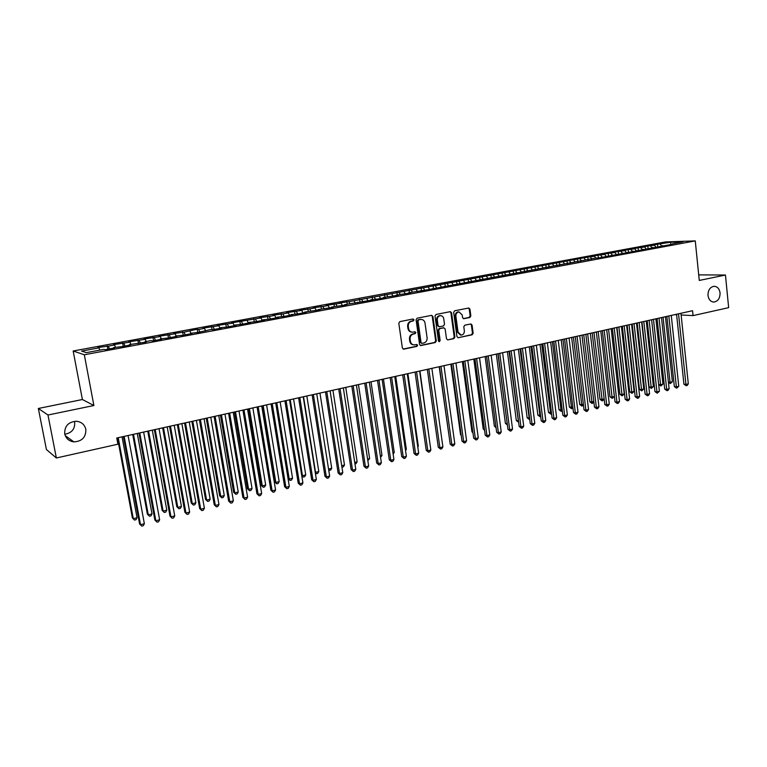 <?xml version="1.0" encoding="UTF-8"?>
<svg xmlns="http://www.w3.org/2000/svg" width="767" height="767" viewBox="0 0 767 767"><rect width="100%" height="100%" fill="white"/><g stroke="black" fill="none" stroke-linecap="round" stroke-linejoin="round"><path stroke-width="1.15" d="M414.017 319.801L413.02 319.005L399.856 321.613L398.802 323.243L402.378 348.036L403.816 349.148L416.903 346.396L417.632 345.265L416.778 344.469L414.266 344.91C412.167 344.776 410.872 343.568 410.383 341.277L410.096 339.225C409.952 336.521 411.064 334.786 413.413 334.028L415.1 333.683L415.829 332.552L414.966 331.756L412.521 332.188C410.383 332.063 409.07 330.836 408.571 328.516L408.274 326.454C408.13 323.741 409.242 322.006 411.601 321.268L413.288 320.932L414.017 319.801M411.726 332.121C409.664 331.919 408.408 330.702 407.929 328.458L407.641 326.397C407.498 323.684 408.61 321.958 410.959 321.21L412.656 320.874L413.384 319.743L412.905 319.034M403.116 349.071L416.27 346.31L416.989 345.179L416.558 344.498M413.442 344.834C411.438 344.604 410.211 343.395 409.751 341.2L409.463 339.148C409.319 336.445 410.422 334.719 412.771 333.961L414.468 333.616L415.187 332.485L414.736 331.785M707.999 295.477C708.689 299.667 710.683 301.862 713.991 302.054C718.065 301.239 720.079 298.19 720.06 292.889C719.369 288.67 717.356 286.475 714.01 286.292C709.974 287.126 707.96 290.194 707.999 295.477M64.716 433.863C65.914 438.523 68.982 441.198 73.92 441.888C82.088 441.351 86.057 437.161 85.837 429.319C84.619 424.554 81.465 421.86 76.384 421.246C68.349 421.908 64.457 426.107 64.716 433.863M64.802 434.247C71.782 432.981 75.07 428.983 74.677 422.243M469.845 317.49L470.842 315.908L469.931 309.139L468.733 308.008L454.658 310.779L453.652 312.37L456.95 336.608L458.12 337.72L472.165 334.796L473.153 333.214L472.06 325.074L470.89 323.962L464.802 325.189L463.805 326.771L464.351 330.826C464.409 333.329 463.354 334.757 461.178 335.121L458.043 332.13L455.876 316.186C455.809 313.722 456.854 312.284 458.992 311.901L462.204 314.921L462.559 317.576L463.747 318.708L469.845 317.49L469.164 317.433L470.152 315.86L469.251 309.101L468.493 308.046M692.553 310.712L116.757 438.015L117.907 444.208L56.365 457.976L47.976 415.014L93.89 405.522L84.322 354.766L695.266 240.896L699.274 280.444L725.457 275.027L728.65 307.653L693.061 315.611L692.553 310.712M432.904 316.483L431.668 315.333L417.104 318.2L416.078 319.82L419.559 344.441L420.757 345.562L435.292 342.533L436.308 340.932L432.904 316.483L431.466 315.362M436.04 314.46L450.354 311.642L451.571 312.783L454.879 337.039L453.882 338.63L447.679 339.915L446.499 338.793L445.138 328.947L443.757 327.835L439.74 328.659L438.724 330.261L440.153 340.538L439.299 341.679L438.465 340.893L435.023 316.062L436.04 314.46M84.322 354.766L73.162 350.989L665.478 241.912L695.266 240.896M595.796 258.019L428.111 289.658L408.543 292.793L410.776 292.879L396.04 295.113L398.236 295.209L383.395 297.462L385.552 297.567L377.872 298.996L370.605 299.839L372.724 299.955L344.613 304.662L346.646 304.806L331.392 307.116L333.386 307.27L318.017 309.6L319.973 309.763L304.499 312.111L306.407 312.284L298.2 313.808L290.818 314.652L292.687 314.834L284.375 316.378L276.983 317.222L278.805 317.413L270.406 318.976L262.995 319.82L264.768 320.021L256.264 321.603L248.834 322.447L250.56 322.667L241.95 324.268L234.51 325.112L236.188 325.342L227.473 326.963L220.014 327.806L221.634 328.046L212.833 329.685L211.241 329.436L198.001 332.437L190.513 333.281L192.028 333.549L183.006 335.227L175.49 336.071L176.956 336.349L167.82 338.055L160.293 338.889L161.693 339.187L152.451 340.912L151.08 340.606L144.905 341.746L146.248 342.063L129.335 344.642L130.62 344.968L121.148 346.732L113.564 347.576L114.791 347.911L105.204 349.694L104.015 349.349L86.316 352.628L81.58 351.085L98.981 347.863L97.85 347.537L108.377 346.128L114.599 344.977L113.411 344.661L130.026 342.13L128.779 341.823L145.279 339.311L143.966 339.024L160.341 336.531L158.98 336.253L175.231 333.779L173.812 333.511L184.08 332.14L197.186 329.196L198.691 329.446L204.492 328.372L202.967 328.132L218.863 325.716L217.291 325.486L233.072 323.089L231.452 322.878L261.01 317.931L259.294 317.739L269.265 316.407L274.739 315.39L272.975 315.208L282.898 313.885L288.315 312.878L286.513 312.715L301.738 310.405L299.887 310.242L309.724 308.928L315.016 307.95L313.128 307.797L322.907 306.493L328.142 305.525L326.215 305.381L341.123 303.128L339.158 302.994L348.851 301.699L587.81 257.098L594.559 256.293L595.796 258.019L598.519 257.971L672.276 244.261M598.375 257.971L598.059 255.21L591.923 256.341L594.559 256.293M598.059 255.21L604.789 254.404L606.026 256.111M608.509 256.034L608.202 253.34L602.124 254.462L604.789 254.404M608.202 253.34L614.913 252.535L616.16 254.232M618.547 254.117L618.25 251.48L612.229 252.592L614.913 252.535M618.25 251.48L624.942 250.675L626.198 252.372M628.48 252.218L628.202 249.649L622.238 250.742L624.942 250.675M628.202 249.649L634.875 248.844L636.131 250.521M638.326 250.349L638.058 247.827L632.152 248.92L634.875 248.844M638.058 247.827L644.721 247.022L645.977 248.7M648.086 248.489L647.818 246.025L641.969 247.108L644.721 247.022M647.818 246.025L654.462 245.229L655.727 246.888M657.741 246.648L657.482 244.242L651.691 245.306L654.462 245.229M657.482 244.242L670.818 242.199L683.176 241.787L672.534 243.762M662.765 245.574L662.496 246.073M660.262 244.155L661.835 246.197M670.818 242.199L670.751 244.539M652.89 247.415L652.631 247.904M650.579 245.939L652.132 248M642.928 249.265L642.669 249.764M640.79 247.751L642.353 249.821M632.861 251.135L632.612 251.634M630.915 249.572L632.468 251.662M622.699 253.024L622.449 253.522M620.944 251.423L622.468 253.484M612.44 254.922L612.191 255.43M610.877 253.283L612.296 255.219M602.066 256.849L601.827 257.357M600.705 255.162L602.018 256.964M591.597 258.795L591.357 259.304M590.446 257.05L591.673 258.776M581.022 260.761L580.792 261.269M584.233 258.201L585.489 259.965M580.073 258.968L581.3 260.703M570.341 262.745L570.111 263.254M573.802 260.128L575.077 261.94M569.603 260.905L570.821 262.65M559.546 264.749L559.325 265.257M563.266 262.074L564.56 263.934M559.028 262.86L560.246 264.615M548.645 266.772L548.424 267.28M552.633 264.04L553.947 265.957M548.347 264.836L549.556 266.6M537.629 268.814L537.408 269.332M541.886 266.024L543.218 267.99M537.552 266.83L538.76 268.603M526.507 270.885L526.287 271.403M531.032 268.028L532.384 270.051M526.661 268.843L527.849 270.636M515.261 272.975L515.05 273.493M520.064 270.061L521.445 272.141M515.645 270.876L516.833 272.678M503.9 275.085L503.689 275.602M508.991 272.103L510.391 274.25M504.523 272.927L505.712 274.749M492.414 277.213L492.213 277.74M497.793 274.174L499.221 276.379M493.286 275.008L494.466 276.829M480.813 279.37L480.621 279.888M486.489 276.264L487.937 278.526M481.935 277.108L483.105 278.948M469.088 281.547L468.896 282.074M475.07 278.373L476.508 280.655M470.468 279.226L471.628 281.077M457.237 283.752L457.055 284.269M463.527 280.501L464.955 282.802M458.877 281.364L460.027 283.224M445.263 285.976L445.081 286.503M451.859 282.659L453.278 284.979M447.161 283.531L448.312 285.41M433.154 288.219L432.981 288.747M440.076 284.835L441.485 287.165M435.33 285.717L436.461 287.606M420.92 290.492L420.747 291.029M428.168 287.04L429.568 289.38M423.365 287.922L424.496 289.83M408.543 292.793L408.38 293.32M416.126 289.264L417.516 291.623M411.275 290.156L412.397 292.074M396.04 295.113L395.877 295.65M403.96 291.508L405.34 293.886M399.061 292.419L400.173 294.346M383.395 297.462L383.241 297.999M391.669 293.78L393.03 296.177M386.712 294.701L387.814 296.637M370.605 299.839L370.461 300.376M379.234 296.081L380.595 298.488M374.229 297.011L375.322 298.957M357.681 302.236L357.537 302.773M366.674 298.401L368.016 300.827M361.602 299.341L362.686 301.306M344.613 304.662L344.469 305.208M353.97 300.75L355.303 303.195M348.851 301.699L349.925 303.694M331.392 307.116L331.258 307.663M341.123 303.128L342.446 305.582M335.946 304.077L337.058 306.158M318.017 309.6L317.893 310.146M328.142 305.525L329.446 307.998M322.907 306.493L324.038 308.66M304.499 312.111L304.374 312.658M315.016 307.95L316.301 310.443M309.724 308.928L310.884 311.191M290.818 314.652L290.712 315.199M301.738 310.405L303.013 312.917M296.388 311.392L297.577 313.751M276.983 317.222L276.877 317.778M288.315 312.878L289.581 315.41M282.898 313.885L284.126 316.349M262.995 319.82L262.889 320.376M274.739 315.39L275.986 317.941M269.265 316.407L270.511 318.957M248.834 322.447L248.738 323.003M261.01 317.931L262.237 320.491M255.469 318.947L256.696 321.526M234.51 325.112L234.424 325.668M247.118 320.491L248.335 323.08M241.519 321.526L242.736 324.125M220.014 327.806L219.937 328.362M233.072 323.089L234.271 325.697M227.406 324.134L228.604 326.752M205.355 330.529L205.278 331.085M218.863 325.716L219.966 328.161M213.13 326.771L214.309 329.407M190.513 333.281L190.446 333.846M204.492 328.372L205.431 330.51M198.691 329.446L199.851 332.092M175.49 336.071L175.432 336.636M189.948 331.056L190.878 333.214M184.08 332.14L185.221 334.815M160.293 338.889L160.245 339.455M175.231 333.779L176.151 335.946M169.296 334.872L170.427 337.566M144.905 341.746L144.867 342.322M160.341 336.531L161.243 338.717M154.34 337.633L155.442 340.356M129.335 344.642L129.297 345.217M145.279 339.311L146.161 341.516M139.201 340.433L140.294 343.165M113.564 347.576L113.545 348.141M130.026 342.13L130.898 344.354M123.88 343.261L124.954 346.022M114.599 344.977L115.453 347.221M108.377 346.128L109.422 348.908M674.778 314.643L676.619 314.748M681.125 314.978L693.061 315.611M725.457 275.027L698.708 274.883M93.89 405.522L82.395 399.521L38.35 408.475L47.976 415.014M38.35 408.475L46.423 449.539L56.365 457.976M82.395 399.521L73.162 350.989M98.981 347.863L99.825 350.126M107.831 349.206L107.207 345.802M123.266 346.339L122.653 342.954M138.52 343.501L137.916 340.136M153.592 340.692L152.997 337.355M168.481 337.931L167.896 334.604M183.208 335.189L182.632 331.881M197.742 332.389L197.186 329.196M212.095 329.57L211.577 326.541M226.284 326.79L225.805 323.914M240.32 324.048L239.87 321.325M254.213 321.45L253.772 318.756M267.951 318.899L267.52 316.215M281.537 316.378L281.115 313.713M294.979 313.885L294.557 311.229M308.257 311.412L307.845 308.775M321.402 308.976L320.99 306.349M334.393 306.56L333.99 303.953M347.25 304.173L346.857 301.575M359.963 301.815L359.57 299.226M372.532 299.475L372.158 296.906M384.976 297.165L384.603 294.605M397.287 294.883L396.913 292.332M409.463 292.62L409.099 290.089M421.505 290.386L421.16 287.865M433.432 288.171L433.087 285.66M445.234 286.043L444.889 283.483M456.969 284.289L456.566 281.326M468.522 282.141L468.129 279.188M479.95 280.013L479.567 277.079M491.273 277.913L490.89 274.989M502.471 275.832L502.097 272.918M513.564 273.771L513.19 270.876M524.542 271.729L524.177 268.843M535.404 269.706L535.05 266.839M546.162 267.702L545.807 264.855M556.813 265.727L556.468 262.889M567.359 263.762L567.024 260.943M577.8 261.825L577.465 259.006M588.136 259.898L587.81 257.098M420.287 345.466L434.63 342.456L435.646 340.855L432.252 316.426M418.734 319.858L418.005 320.98L421.054 342.581L421.898 343.367L423.815 342.983C426.136 342.226 427.229 340.51 427.094 337.825L425.023 323.099C424.534 320.769 423.211 319.542 421.064 319.436L418.092 319.801L417.363 320.932L418.005 320.98M421.687 343.348L420.412 342.504L417.363 320.932M421.169 319.436L420.508 319.503M418.092 319.801L419.865 319.446M447.87 339.896L453.211 338.563L454.208 336.972L450.9 312.735L450.133 311.68M443.547 327.777L439.079 328.592L438.062 330.193L439.491 340.462L440.153 340.538M438.877 341.564L439.491 340.462M443.729 318.688C443.326 316.752 442.233 315.736 440.469 315.649C438.283 316.033 437.228 317.48 437.295 319.973L438.082 325.649L439.472 326.761L443.499 325.937L444.505 324.345L443.729 318.688M439.807 315.592L440.469 315.649L439.807 315.592C437.631 315.985 436.576 317.433 436.644 319.925L437.295 319.973M439.031 326.752L437.43 325.582L436.644 319.925M463.297 318.621L469.164 317.433M458.915 311.891L458.321 311.853C456.173 312.246 455.138 313.674 455.205 316.138L455.876 316.186M460.488 335.054L457.372 332.063L455.205 316.138M458.311 337.701L471.484 334.728L472.472 333.146L471.379 325.016L470.66 323.99M117.495 437.852L132.403 517.946L133.276 518.684L137.044 517.725L122.049 436.845M118.214 437.689L133.276 518.684L134.493 520.064L132.403 517.946M137.044 517.725L136.008 519.681L134.493 520.064M123.391 436.548L139.584 523.928L140.505 524.695L124.149 436.375M144.359 523.708L143.276 525.711L141.742 526.104L140.505 524.695L144.359 523.708L128.079 435.512M141.742 526.104L139.584 523.928M132.72 434.486L147.369 514.149L148.29 514.868L152.01 513.919L137.274 433.48M133.487 434.314L148.29 514.868L149.479 516.249L147.369 514.149M152.01 513.919L150.965 515.875L149.479 516.249M147.772 431.159L162.163 510.4L163.122 511.1L166.803 510.16L152.317 430.153M148.577 430.977L163.122 511.1L164.282 512.481L162.163 510.4M166.803 510.16L165.749 512.107L164.282 512.481M138.971 433.106L154.867 520.007L155.835 520.755L139.767 432.924M159.632 519.777L158.558 521.771L157.034 522.164L155.835 520.755L159.632 519.777L143.65 432.07M157.034 522.164L154.867 520.007M154.359 429.702L169.977 516.124L170.974 516.862L155.202 429.52M174.732 515.894L173.649 517.878L172.144 518.271L170.974 516.862L174.732 515.894L159.028 428.667M172.144 518.271L169.977 516.124M162.642 427.871L176.793 506.69L177.781 507.371L181.424 506.45L167.187 426.864M163.486 427.679L177.781 507.371L178.912 508.751L176.793 506.69M181.424 506.45L180.36 508.387L178.912 508.751M177.34 424.621L191.242 503.018L192.277 503.689L195.873 502.778L181.884 423.614M178.232 424.429L192.277 503.689L193.37 505.069L191.242 503.018M195.873 502.778L194.808 504.705L193.37 505.069M169.555 426.337L184.895 512.298L185.94 513.018L170.447 426.145M189.65 512.059L188.567 514.034L187.081 514.417L185.94 513.018L189.65 512.059L174.224 425.311M187.081 514.417L184.895 512.298M184.579 423.02L199.65 508.511L200.724 509.211L185.509 422.818M204.396 508.272L203.303 510.237L201.836 510.611L200.724 509.211L204.396 508.272L189.248 421.984M201.836 510.611L199.65 508.511M191.875 421.409L205.537 499.394L206.601 500.055L210.158 499.144L196.41 420.402M192.795 421.208L206.601 500.055L207.665 501.426L205.537 499.394M210.158 499.144L209.094 501.062L207.665 501.426M199.42 419.741L214.223 504.763L215.335 505.453L200.388 419.52M218.959 504.523L217.866 506.479L216.419 506.853L215.335 505.453L218.959 504.523L204.08 418.705M216.419 506.853L214.223 504.763M206.237 418.236L219.659 495.808L220.762 496.45L224.28 495.559L210.772 417.229M207.195 418.025L220.762 496.45L221.807 497.831L219.659 495.808M224.28 495.559L223.207 497.467L221.807 497.831M214.089 416.5L228.633 501.072L229.784 501.743L215.096 416.27M233.36 500.822L232.267 502.768L230.829 503.142L229.784 501.743L233.36 500.822L218.748 415.465M230.829 503.142L228.633 501.072M220.436 415.091L233.628 492.27L234.76 492.893L238.24 492.011L224.961 414.094M221.433 414.87L234.76 492.893L235.776 494.264L233.628 492.27M238.24 492.011L237.166 493.91L235.776 494.264M234.472 411.994L247.444 488.761L248.604 489.375L252.046 488.502L238.997 410.987M235.507 411.764L248.604 489.375L249.591 490.746L247.444 488.761M252.046 488.502L250.972 490.401L249.591 490.746M248.355 408.926L261.096 485.3L262.295 485.904L265.698 485.041L252.87 407.919M249.419 408.686L262.295 485.904L263.254 487.266L261.096 485.3M265.698 485.041L264.615 486.92L263.254 487.266M262.074 405.887L274.605 481.868L275.832 482.462L279.188 481.609L266.59 404.89M263.177 405.647L275.832 482.462L276.762 483.824L274.605 481.868M279.188 481.609L278.114 483.488L276.762 483.824M276.782 402.637L289.217 479.059L292.543 478.215L280.156 401.889M288.037 478.522L290.127 480.42L288.047 478.57M292.543 478.215L291.46 480.084L290.127 480.42M290.233 399.665L302.457 475.703L305.745 474.859L293.569 398.926M301.699 475.367L303.339 477.055L301.767 475.741M305.745 474.859L304.652 476.719L303.339 477.055M303.531 396.721L315.553 472.376L318.804 471.542L306.838 395.993M315.208 472.232L316.407 473.728L315.323 472.932M318.804 471.542L317.711 473.402L316.407 473.728M328.554 469.068L331.718 468.263L319.954 393.087M331.718 468.263L330.625 470.104L328.727 470.142M329.34 470.439L328.573 469.203M341.718 465.722L344.488 465.023L332.926 390.221M344.488 465.023L343.395 466.854L341.929 467.103M228.585 413.288L242.871 497.409L244.059 498.071L229.63 413.058M247.597 497.16L246.495 499.096L245.076 499.461L244.059 498.071L247.597 497.16L233.235 412.262M245.076 499.461L242.871 497.409M242.909 410.124L256.945 493.795L258.163 494.447L243.992 409.885M261.672 493.545L260.559 495.472L259.16 495.837L258.163 494.447L261.672 493.545L247.559 409.099M259.16 495.837L256.945 493.795M257.079 406.989L270.866 490.228L272.112 490.851L258.191 406.75M275.574 489.969L274.461 491.887L273.081 492.241L272.112 490.851L275.574 489.969L261.72 405.964M273.081 492.241L270.866 490.228M271.077 403.902L284.615 486.69L285.899 487.313L272.227 403.643M289.322 486.431L288.21 488.349L286.839 488.694L285.899 487.313L289.322 486.431L275.708 402.876M286.839 488.694L284.615 486.69M284.912 400.834L298.219 483.2L299.533 483.804L286.101 400.575M302.917 482.932L301.805 484.84L300.453 485.185L299.533 483.804L302.917 482.932L289.543 399.818M300.453 485.185L298.219 483.2M298.593 397.814L311.67 479.749L313.013 480.343L299.82 397.546M316.359 479.48L315.237 481.379L313.904 481.724L313.013 480.343L316.359 479.48L303.224 396.788M313.904 481.724L311.67 479.749M312.121 394.823L324.968 476.336L326.339 476.911L313.377 394.545M329.647 476.058L328.525 477.946L327.202 478.292L326.339 476.911L329.647 476.058L316.742 393.797M327.202 478.292L324.968 476.336M325.496 391.87L338.113 472.961L339.522 473.527L326.78 391.582M342.791 472.683L341.67 474.562L340.366 474.898L339.522 473.527L342.791 472.683L330.107 390.844M340.366 474.898L338.113 472.961M338.717 388.946L351.123 469.615L352.552 470.171L340.04 388.648M355.792 469.337L354.661 471.216L353.366 471.542L352.552 470.171L355.792 469.337L343.328 387.92M353.366 471.542L351.123 469.615M354.728 462.415L357.125 461.811L345.764 387.383M357.125 461.811L356.032 463.632L354.958 463.91M351.794 386.05L363.98 466.317L365.447 466.854L353.146 385.753M368.649 466.039L367.518 467.899L366.233 468.225L365.447 466.854L368.649 466.039L356.406 385.034M366.233 468.225L363.98 466.317M367.604 459.145L369.627 458.637L358.457 384.583M369.627 458.637L367.824 460.631M364.728 383.193L376.702 463.047L378.189 463.575L366.108 382.886M381.362 462.769L380.231 464.62L378.965 464.946L378.189 463.575L381.362 462.769L369.33 382.177M378.965 464.946L376.702 463.047M380.336 455.914L381.995 455.493L371.017 381.803M381.995 455.493L380.557 457.391M377.517 380.365L389.291 459.817L390.806 460.334L378.927 380.048M393.931 459.529L392.8 461.379L391.544 461.705L390.806 460.334L393.931 459.529L382.11 379.349M391.544 461.705L389.291 459.817M392.925 452.712L394.238 452.386L383.442 379.051M394.238 452.386L393.145 454.169M390.173 377.565L401.735 456.624L403.279 457.132L391.611 377.249M406.376 456.336L405.235 458.177L403.998 458.493L403.279 457.132L406.376 456.336L394.756 376.549M403.998 458.493L401.735 456.624M405.388 449.548L406.347 449.309L395.734 376.338M406.347 449.309L405.542 450.613M402.685 374.804L414.046 453.46L415.609 453.959L404.151 374.478M418.677 453.172L417.536 455.004L416.318 455.32L415.609 453.959L418.677 453.172L407.267 373.788M416.318 455.32L414.046 453.46M417.708 446.423L418.322 446.26L407.891 373.654M418.322 446.26L417.804 447.103M415.062 372.062L426.231 450.334L427.823 450.814L416.558 371.736M430.853 450.037L429.712 451.868L428.494 452.175L427.823 450.814L430.853 450.037L419.635 371.055M428.494 452.175L426.231 450.334M429.894 443.326L419.923 370.988M427.305 369.358L438.283 447.238L439.894 447.717L428.83 369.023M442.895 446.94L441.754 448.762L440.555 449.069L439.894 447.717L442.895 446.94L431.869 368.352M440.555 449.069L438.283 447.238M439.424 366.674L450.2 444.179L451.84 444.639L440.967 366.338M454.812 443.882L453.661 445.685L452.482 445.991L451.84 444.639L454.812 443.882L443.978 365.667M452.482 445.991L450.2 444.179M439.184 366.731L449.299 437.689M451.408 364.028L462.002 441.15L463.661 441.6L452.971 363.683M466.595 440.843L465.454 442.645L464.275 442.952L463.661 441.6L466.595 440.843L455.953 363.021M464.275 442.952L462.002 441.15M450.852 364.152L460.545 434.697L461.14 434.86M461.207 435.368L460.545 434.697M463.268 361.41L473.68 438.149L475.358 438.59L464.86 361.056M478.263 437.852L477.112 439.644L475.952 439.942L475.358 438.59L478.263 437.852L467.803 360.404M475.952 439.942L473.68 438.149M462.396 361.602L471.935 431.811L472.846 432.051M472.961 432.847L471.935 431.811M474.994 358.812L485.233 435.186L486.93 435.618L476.614 358.457M489.806 434.879L488.656 436.663L487.515 436.96L486.93 435.618L489.806 434.879L479.528 357.815M487.515 436.96L485.233 435.186M473.824 359.071L483.2 428.954L484.437 429.261M484.581 430.345L483.2 428.954M486.604 356.243L496.661 432.252L498.387 432.674L488.243 355.888M501.234 431.946L500.084 433.719L498.943 434.017L498.387 432.674L501.234 431.946L491.139 355.246M498.943 434.017L496.661 432.252M485.137 356.569L494.351 426.126L495.904 426.49M496.067 427.718L494.351 426.126M498.099 353.712L507.975 429.347L509.719 429.76L499.758 353.338M512.538 429.031L511.388 430.805L510.266 431.092L509.719 429.76L512.538 429.031L502.615 352.705M510.266 431.092L507.975 429.347M496.335 354.095L505.395 423.326L507.236 423.672M497.946 353.74L507.313 424.285M507.409 424.976L505.395 423.326M509.47 351.19L519.182 426.471L520.937 426.874L511.148 350.826M523.727 426.155L522.576 427.919L521.464 428.207L520.937 426.874L523.727 426.155L513.976 350.193M521.464 428.207L519.182 426.471M507.418 351.65L516.325 420.556L518.454 420.824M509.048 351.286L518.55 422.243L516.325 420.556M520.716 348.707L530.265 423.624L532.049 424.017L522.423 348.333M534.8 423.307L533.65 425.071L532.547 425.349L532.049 424.017L534.8 423.307L525.222 347.71M532.547 425.349L530.265 423.624M518.387 349.225L527.15 417.804L529.546 418.005M520.045 348.851L529.374 419.482L527.15 417.804M531.857 346.243L541.234 420.805L543.036 421.188L533.583 345.859M545.768 420.489L544.618 422.243L543.525 422.521L543.036 421.188L545.768 420.489L536.354 345.246M543.525 422.521L541.234 420.805M529.249 346.818L537.868 415.091L540.534 415.215M530.927 346.454L540.093 416.749L537.868 415.091M540.706 416.596L540.093 416.749M542.883 343.808L552.096 418.015L553.918 418.398L544.618 343.424M556.621 417.699L555.461 419.444L554.388 419.722L553.918 418.398L556.621 417.699L547.37 342.811M554.388 419.722L552.096 418.015M540.006 344.441L548.472 412.397L551.406 412.454M541.694 344.067L550.706 414.046L548.472 412.397M551.578 413.825L550.706 414.046M553.793 341.392L562.844 415.263L564.685 415.628L555.557 341.008M567.359 414.937L566.209 416.673L565.135 416.951L564.685 415.628L567.359 414.937L558.271 340.404M565.135 416.951L562.844 415.263M550.658 342.092L558.98 409.731L562.173 409.722M552.365 341.708L561.204 411.371L558.98 409.731M562.326 410.997L561.204 411.371M564.589 339.004L573.495 412.521L575.346 412.886L566.372 338.611M577.992 412.205L576.842 413.931L575.787 414.209L575.346 412.886L577.992 412.205L569.056 338.017M575.787 414.209L573.495 412.521M561.195 339.752L569.382 407.095L572.824 407.009M562.93 339.378L571.616 408.725L569.382 407.095M572.949 408.006L571.616 408.725M575.279 336.646L584.032 409.818L585.902 410.172L577.081 336.243M588.529 409.492L587.369 411.217L586.324 411.486L585.902 410.172L588.529 409.492L579.747 335.658M586.324 411.486L584.032 409.818M571.636 337.451L579.689 404.477L583.371 404.334M573.38 337.058L581.913 406.098L579.689 404.477M583.457 405.053L581.913 406.098M585.863 334.307L594.463 407.143L596.352 407.478L587.685 333.904M598.95 406.817L597.79 408.533L596.755 408.801L596.352 407.478L598.95 406.817L590.322 333.319M596.755 408.801L594.463 407.143M581.971 335.16L589.89 401.889L593.821 401.678M583.735 334.776L592.114 403.5L589.89 401.889M593.879 402.138L592.114 403.5M596.342 331.986L604.799 404.487L606.697 404.823L598.183 331.584M609.276 404.161L608.116 405.868L607.09 406.136L606.697 404.823L609.276 404.161L600.791 330.999M607.09 406.136L604.799 404.487M592.21 332.897L599.995 399.329L604.166 399.051M593.994 332.504L602.22 400.93L599.995 399.329M604.185 399.252L602.22 400.93M606.726 329.695L615.029 401.86L616.946 402.186L608.576 329.283M619.496 401.534L618.336 403.231L617.32 403.5L616.946 402.186L619.496 401.534L611.165 328.707M617.32 403.5L615.029 401.86M602.354 330.654L609.995 396.788L611.865 397.095L614.357 396.462L606.668 329.705M604.147 330.261L612.229 398.38L609.995 396.788M614.357 396.462L612.229 398.38M616.994 327.423L625.153 399.262L627.09 399.578L618.873 327.01M629.611 398.926L628.451 400.623L627.444 400.882L627.09 399.578L629.611 398.926L621.423 326.445M627.444 400.882L625.153 399.262M612.392 328.439L619.909 394.276L621.788 394.574L624.252 393.941L616.706 327.48M614.204 328.036L622.142 395.849L619.909 394.276M624.252 393.941L622.142 395.849M627.166 325.17L635.191 396.683L637.137 396.999L629.055 324.757M639.64 396.357L638.48 398.044L637.482 398.294L637.137 396.999L639.64 396.357L631.586 324.192M637.482 398.294L635.191 396.683M622.334 326.243L629.726 391.784L631.624 392.071L634.069 391.448L626.639 325.285M624.165 325.831L631.96 393.346L629.726 391.784M634.069 391.448L631.96 393.346M637.243 322.945L645.124 394.133L647.089 394.439L639.151 322.523M649.563 393.797L648.403 395.484L647.415 395.734L647.089 394.439L649.563 393.797L641.653 321.967M647.415 395.734L645.124 394.133M632.19 324.058L639.457 389.32L641.365 389.598L643.781 388.984L636.485 323.108M634.031 323.655L641.691 390.873L639.457 389.32M643.781 388.984L641.691 390.873M647.214 320.74L654.96 391.611L656.945 391.899L649.141 320.318M659.39 391.275L657.252 393.203L656.945 391.899L659.39 391.275L651.624 319.762M657.252 393.203L654.96 391.611M641.941 321.9L649.093 386.875L651.01 387.143L653.407 386.539L646.236 320.961M643.801 321.498L651.317 388.418L649.093 386.875M653.407 386.539L651.317 388.418M657.098 318.554L664.701 389.109L666.696 389.396L659.035 318.123M669.121 388.773L667.971 390.441L666.993 390.691L666.696 389.396L669.121 388.773L661.49 317.586M666.993 390.691L664.701 389.109M653.484 319.35L660.569 384.718L662.947 384.114L655.89 318.823M658.652 384.449L660.569 384.718L660.866 385.993L658.652 384.468M662.947 384.114L660.866 385.993M666.878 316.387L674.356 386.626L676.369 386.904L668.834 315.956M678.766 386.29L676.647 388.198L676.369 386.904L678.766 386.29L671.269 315.419M676.647 388.198L674.356 386.626M663.072 317.231L670.032 382.311L672.391 381.717L665.459 316.704M668.412 382.091L670.032 382.311L670.32 383.577L668.441 382.397M672.391 381.717L670.32 383.577M676.571 314.249L683.915 384.171L685.938 384.449L678.536 313.818M688.315 383.836L687.155 385.494L686.206 385.734L685.938 384.449L688.315 383.836L680.952 313.281M686.206 385.734L683.915 384.171M410.959 321.21L411.601 321.268M407.641 326.397L408.274 326.454M407.929 328.458L408.571 328.516M414.468 333.616L415.1 333.683M412.771 333.961L413.413 334.028M409.463 339.148L410.096 339.225M409.751 341.2L410.383 341.277M416.27 346.31L416.903 346.396M403.183 349.062L403.816 349.148M412.656 320.874L413.288 320.932M435.646 340.855L436.308 340.932M434.63 342.456L435.292 342.533M420.326 345.457L420.968 345.543M420.412 342.504L421.054 342.581M450.9 312.735L451.571 312.783M454.208 336.972L454.879 337.039M453.211 338.563L453.882 338.63M443.096 327.768L443.757 327.835M439.079 328.592L439.74 328.659M438.062 330.193L438.724 330.261M437.43 325.582L438.082 325.649M463.354 318.641L463.92 318.688M457.372 332.063L458.043 332.13M471.379 325.016L472.06 325.074M472.472 333.146L473.153 333.214M471.484 334.728L472.165 334.796M469.251 309.101L469.931 309.139M470.152 315.86L470.842 315.908M713.272 302.035L713.991 302.054M65.253 435.666L73.92 441.888M420.421 319.379L421.064 319.436M443.278 327.749L443.94 327.816M458.321 311.853L458.992 311.901"/></g></svg>
